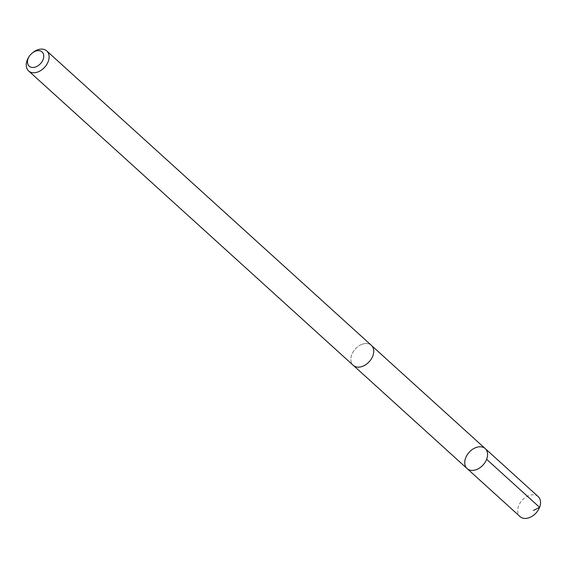 <?xml version="1.0" encoding="UTF-8"?>
<svg xmlns="http://www.w3.org/2000/svg" width="568" height="568" viewBox="0 0 568 568"><rect width="100%" height="100%" fill="white"/><g stroke="black" fill="none" stroke-linecap="round" stroke-linejoin="round"><path stroke-width="0.43" stroke-dasharray="2.84 2.13" d="M538.18 496.61A13.497 9.429 -47.8 0 0 528.119 495.878A13.497 9.429 -47.8 0 0 518.634 505.847A13.497 9.429 -47.8 0 0 520.047 516.603M361.305 344.62A13.469 9.407 -47.8 0 0 351.84 354.567A13.469 9.407 -47.8 0 0 353.246 365.295A13.469 9.407 -47.8 0 0 363.286 366.019A13.469 9.407 -47.8 0 0 372.75 356.072A13.469 9.407 -47.8 0 0 371.344 345.344A13.469 9.407 -47.8 0 0 361.305 344.62M467.102 468.579A13.49 9.422 132.2 0 1 465.696 457.829A13.49 9.422 132.2 0 1 475.175 447.868A13.49 9.422 132.2 0 1 485.228 448.599M371.358 345.323A13.497 9.429 -47.8 0 0 355.312 348.986A13.497 9.429 -47.8 0 0 353.225 365.316M32.845 52.568A13.497 9.429 -47.8 0 0 28.883 56.935M353.246 365.295L353.708 365.714M371.344 345.344L371.799 345.763"/><path stroke-width="0.85" d="M475.175 447.868A13.49 9.422 132.2 0 1 485.228 448.599A13.49 9.422 132.2 0 1 483.141 464.915A13.49 9.422 132.2 0 1 467.102 468.579A13.49 9.422 132.2 0 1 465.696 457.829A13.49 9.422 132.2 0 1 475.175 447.868M520.047 516.603A13.497 9.429 -47.8 0 0 530.1 517.327A13.497 9.429 -47.8 0 0 539.593 507.359A13.497 9.429 -47.8 0 0 538.18 496.61L485.228 448.599A13.49 9.422 132.2 0 1 483.141 464.915A13.49 9.422 132.2 0 1 467.102 468.579L520.047 516.603M29.358 56.211L28.883 56.935A13.497 9.429 -47.8 0 0 28.613 70.929L353.225 365.316A13.497 9.429 -47.8 0 0 363.286 366.048A13.497 9.429 -47.8 0 0 372.771 356.079A13.497 9.429 -47.8 0 0 371.358 345.323L46.746 50.928A13.497 9.429 -47.8 0 0 32.845 52.568L32.177 53.108A9.599 6.702 -47.8 0 0 29.358 56.211A9.599 6.702 -47.8 0 0 28.4 65.277A9.599 6.702 -47.8 0 0 36.316 66.683A9.599 6.702 -47.8 0 0 43.48 54.223A9.599 6.702 -47.8 0 0 32.177 53.108M28.613 70.929A13.497 9.429 -47.8 0 0 38.674 71.653A13.497 9.429 -47.8 0 0 48.159 61.685A13.497 9.429 -47.8 0 0 46.746 50.928M533.409 510.504L539.6 507.338L486.648 459.32M353.708 365.714L467.102 468.579M371.799 345.763L485.228 448.599"/></g></svg>
